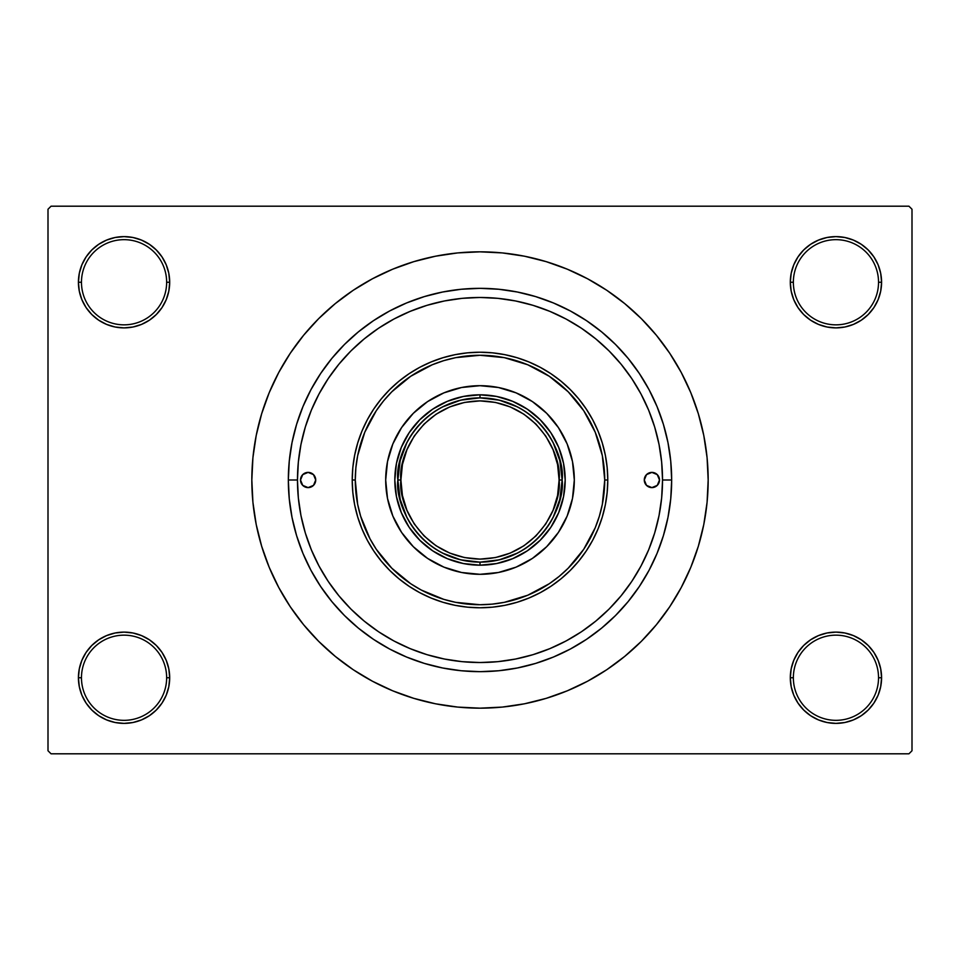 <?xml version="1.0" encoding="UTF-8"?>
<svg xmlns="http://www.w3.org/2000/svg" width="960" height="960" viewBox="0 0 960 960"><rect width="100%" height="100%" fill="white"/><g stroke="black" fill="none" stroke-linecap="round" stroke-linejoin="round"><path stroke-width="1.44" d="M880.704 686.652L881.58 677.748A45.636 45.636 0 0 1 835.944 723.384A45.636 45.636 0 0 1 790.308 677.748L793.356 677.748A42.588 42.588 0 0 0 835.944 720.336A42.588 42.588 0 0 0 878.532 677.748A42.588 42.588 0 0 0 835.944 635.16A42.588 42.588 0 0 0 793.356 677.748L790.308 677.748A45.636 45.636 0 0 1 835.944 632.112A45.636 45.636 0 0 1 881.58 677.748L878.532 677.748A42.588 42.588 0 0 1 835.944 720.336A42.588 42.588 0 0 1 793.356 677.748A42.588 42.588 0 0 1 835.944 635.16A42.588 42.588 0 0 1 878.532 677.748L881.58 677.748L880.704 668.844L878.1 660.288L873.888 652.392L868.212 645.48L861.3 639.804L853.404 635.592L844.848 632.988L835.944 632.112L827.04 632.988L818.484 635.592L810.588 639.804L803.676 645.48L798 652.392L793.788 660.288L791.184 668.844L790.308 677.748L791.184 686.652L793.788 695.208L798 703.104L803.676 710.016L810.588 715.692L818.484 719.904L827.04 722.508L835.944 723.384L844.848 722.508L853.404 719.904L861.3 715.692L868.212 710.016L873.888 703.104L878.1 695.208L880.704 686.652L881.58 677.748L880.704 668.844M79.296 668.844L78.42 677.748L81.468 677.748A42.588 42.588 0 0 0 124.056 720.336A42.588 42.588 0 0 0 166.644 677.748A42.588 42.588 0 0 0 124.056 635.16A42.588 42.588 0 0 0 81.468 677.748L78.42 677.748A45.636 45.636 0 0 1 124.056 632.112A45.636 45.636 0 0 1 169.692 677.748L166.644 677.748A42.588 42.588 0 0 1 124.056 720.336A42.588 42.588 0 0 1 81.468 677.748A42.588 42.588 0 0 1 124.056 635.16A42.588 42.588 0 0 1 166.644 677.748L169.692 677.748L168.816 668.844L166.212 660.288L162 652.392L156.324 645.48L149.412 639.804L141.516 635.592L132.96 632.988L124.056 632.112L115.152 632.988L106.596 635.592L98.7 639.804L91.788 645.48L86.112 652.392L81.9 660.288L79.296 668.844L78.42 677.748L79.296 686.652L81.9 695.208L86.112 703.104L91.788 710.016L98.7 715.692L106.596 719.904L115.152 722.508L124.056 723.384L132.96 722.508L141.516 719.904L149.412 715.692L156.324 710.016L162 703.104L166.212 695.208L168.816 686.652L169.692 677.748A45.636 45.636 0 0 1 124.056 723.384A45.636 45.636 0 0 1 78.42 677.748L79.296 686.652L81.9 695.208L86.112 703.104M79.296 273.348L78.42 282.252L81.468 282.252A42.588 42.588 0 0 0 124.056 324.84A42.588 42.588 0 0 0 166.644 282.252A42.588 42.588 0 0 0 124.056 239.664A42.588 42.588 0 0 0 81.468 282.252L78.42 282.252A45.636 45.636 0 0 1 124.056 236.616A45.636 45.636 0 0 1 169.692 282.252L166.644 282.252A42.588 42.588 0 0 1 124.056 324.84A42.588 42.588 0 0 1 81.468 282.252A42.588 42.588 0 0 1 124.056 239.664A42.588 42.588 0 0 1 166.644 282.252L169.692 282.252L168.816 273.348L166.212 264.792L162 256.896L156.324 249.984L149.412 244.308L141.516 240.096L132.96 237.492L124.056 236.616L115.152 237.492L106.596 240.096L98.7 244.308L91.788 249.984L86.112 256.896L81.9 264.792L79.296 273.348L78.42 282.252L79.296 291.156L81.9 299.712L86.112 307.608L91.788 314.52L98.7 320.196L106.596 324.408L115.152 327.012L124.056 327.888L132.96 327.012L141.516 324.408L149.412 320.196L156.324 314.52L162 307.608L166.212 299.712L168.816 291.156L169.692 282.252A45.636 45.636 0 0 1 124.056 327.888A45.636 45.636 0 0 1 78.42 282.252L79.296 291.156M880.704 291.156L881.58 282.252A45.636 45.636 0 0 1 835.944 327.888A45.636 45.636 0 0 1 790.308 282.252L793.356 282.252A42.588 42.588 0 0 0 835.944 324.84A42.588 42.588 0 0 0 878.532 282.252A42.588 42.588 0 0 0 835.944 239.664A42.588 42.588 0 0 0 793.356 282.252L790.308 282.252A45.636 45.636 0 0 1 835.944 236.616A45.636 45.636 0 0 1 881.58 282.252L878.532 282.252A42.588 42.588 0 0 1 835.944 324.84A42.588 42.588 0 0 1 793.356 282.252A42.588 42.588 0 0 1 835.944 239.664A42.588 42.588 0 0 1 878.532 282.252L881.58 282.252L880.704 273.348L878.1 264.792L873.888 256.896L868.212 249.984L861.3 244.308L853.404 240.096L844.848 237.492L835.944 236.616L827.04 237.492L818.484 240.096L810.588 244.308L803.676 249.984L798 256.896L793.788 264.792L791.184 273.348L790.308 282.252L791.184 291.156L793.788 299.712L798 307.608L803.676 314.52L810.588 320.196L818.484 324.408L827.04 327.012L835.944 327.888L844.848 327.012L853.404 324.408L861.3 320.196L868.212 314.52L873.888 307.608L878.1 299.712L880.704 291.156L881.58 282.252L880.704 273.348L878.1 264.792L873.888 256.896M657.768 438.54L659.052 444.492M653.868 424.416L655.104 428.46M671.664 480L662.532 480L671.664 480L670.74 498.792L667.98 517.392L663.408 535.632L657.072 553.344L649.032 570.348L639.36 586.476L628.152 601.584L615.528 615.528L601.584 628.152L586.476 639.36L570.348 649.032L553.344 657.072L535.632 663.408L517.392 667.98L498.792 670.74L480 671.664L461.208 670.74L442.608 667.98L424.368 663.408L406.656 657.072L389.652 649.032L373.524 639.36L358.416 628.152L344.472 615.528L331.848 601.584L320.64 586.476L310.968 570.348L302.928 553.344L296.592 535.632L292.02 517.392L289.26 498.792L288.336 480A191.664 191.664 0 0 1 480 288.336A191.664 191.664 0 0 1 671.664 480A191.664 191.664 0 0 1 480 671.664A191.664 191.664 0 0 1 288.336 480L289.26 461.208L292.02 442.608L296.592 424.368L302.928 406.656L310.968 389.652L320.64 373.524L331.848 358.416L344.472 344.472L358.416 331.848L373.524 320.64L389.652 310.968L406.656 302.928L424.368 296.592L442.608 292.02L461.208 289.26L480 288.336L498.792 289.26L517.392 292.02L535.632 296.592L553.344 302.928L570.348 310.968L586.476 320.64L601.584 331.848L615.528 344.472L628.152 358.416L639.36 373.524L649.032 389.652L657.072 406.656L663.408 424.368L667.98 442.608L670.74 461.208L671.664 480M297.468 480L288.336 480L297.468 480A182.532 182.532 0 0 1 480 297.468A182.532 182.532 0 0 1 662.532 480A182.532 182.532 0 0 1 480 662.532A182.532 182.532 0 0 1 297.468 480L298.344 497.892L300.972 515.616L305.328 532.992L311.364 549.852L319.02 566.052L328.224 581.412L338.904 595.8L350.928 609.072L364.2 621.096L378.588 631.776L393.948 640.98L410.148 648.636L427.008 654.672L444.384 659.028L462.108 661.656L480 662.532L497.892 661.656L515.616 659.028L532.992 654.672L549.852 648.636L566.052 640.98L581.412 631.776L595.8 621.096L609.072 609.072L621.096 595.8L631.776 581.412L640.98 566.052L648.636 549.852L654.672 532.992L659.028 515.616L661.656 497.892L662.532 480L661.656 462.108L659.028 444.384L654.672 427.008L648.636 410.148L640.98 393.948L631.776 378.588L621.096 364.2L609.072 350.928L595.8 338.904L581.412 328.224L566.052 319.02L549.852 311.364L532.992 305.328L515.616 300.972L497.892 298.344L480 297.468L462.108 298.344L444.384 300.972L427.008 305.328L410.148 311.364L393.948 319.02L378.588 328.224L364.2 338.904L350.928 350.928L338.904 364.2L328.224 378.588L319.02 393.948L311.364 410.148L305.328 427.008L300.972 444.384L298.344 462.108L297.468 480M480 251.832L457.632 252.924L435.492 256.212L413.772 261.66L392.688 269.196L372.444 278.772L353.232 290.28L335.256 303.624L318.66 318.66L303.624 335.256L290.28 353.232L278.772 372.444L269.196 392.688L261.66 413.772L256.212 435.492L252.924 457.632L251.832 480L252.924 502.368L256.212 524.508L261.66 546.228L269.196 567.312L278.772 587.556L290.28 606.768L303.624 624.744L318.66 641.34L335.256 656.376L353.232 669.72L372.444 681.228L392.688 690.804L413.772 698.34L435.492 703.788L457.632 707.076L480 708.168L502.368 707.076L524.508 703.788L546.228 698.34L567.312 690.804L587.556 681.228L606.768 669.72L624.744 656.376L641.34 641.34L656.376 624.744L669.72 606.768L681.228 587.556L690.804 567.312L698.34 546.228L703.788 524.508L707.076 502.368L708.168 480A228.168 228.168 0 0 1 480 708.168A228.168 228.168 0 0 1 251.832 480A228.168 228.168 0 0 1 480 251.832A228.168 228.168 0 0 1 708.168 480L707.076 457.632L703.788 435.492L698.34 413.772L690.804 392.688L681.228 372.444L669.72 353.232L656.376 335.256L641.34 318.66L624.744 303.624L606.768 290.28L587.556 278.772L567.312 269.196L546.228 261.66L524.508 256.212L502.368 252.924L480 251.832L465.084 252.324M908.952 753.804L51.048 753.804L48 750.756L48 209.244L51.048 206.196L908.952 206.196L51.048 206.196L48 209.244L48 750.756L51.048 753.804L908.952 753.804L912 750.756L912 209.244L912 750.756L908.952 753.804M609.612 351.48L605.832 347.772M583.5 329.64L577.68 325.8M463.512 298.212L457.224 298.896M413.748 309.912L407.172 312.624M310.068 546.648L312.804 553.236M349.14 607.26L351.12 609.264M407.172 647.376L413.748 650.088M439.908 658.08L446.628 659.46M457.224 661.104L463.512 661.788M562.692 642.732L568.98 639.384M605.868 612.204L609.612 608.52M908.952 206.196L912 209.244L908.952 206.196M480 708.168L494.916 707.676M656.376 624.744L669.72 606.768L677.604 594.084M303.624 335.256L290.28 353.232L282.396 365.916M861.3 244.308L853.404 240.096L844.848 237.492L835.944 236.616L827.04 237.492M810.588 320.196L818.484 324.408L827.04 327.012L835.944 327.888L844.848 327.012M861.3 320.196L868.212 314.52L873.888 307.608L878.1 299.712M149.412 244.308L141.516 240.096L132.96 237.492L124.056 236.616L115.152 237.492M81.9 299.712L86.112 307.608M98.7 320.196L106.596 324.408L115.152 327.012L124.056 327.888L132.96 327.012M149.412 320.196L156.324 314.52L162 307.608M149.412 639.804L141.516 635.592L132.96 632.988L124.056 632.112L115.152 632.988M98.7 639.804L91.788 645.48L86.112 652.392L81.9 660.288M98.7 715.692L106.596 719.904L115.152 722.508L124.056 723.384L132.96 722.508M878.1 660.288L873.888 652.392M861.3 639.804L853.404 635.592L844.848 632.988L835.944 632.112L827.04 632.988M810.588 639.804L803.676 645.48L798 652.392M810.588 715.692L818.484 719.904L827.04 722.508L835.944 723.384L844.848 722.508M669.72 353.232L656.376 335.256M435.492 256.212L413.772 261.66M290.28 606.768L303.624 624.744M524.508 703.788L546.228 698.34M389.652 310.968L406.656 302.928M649.032 389.652L657.072 406.656M570.348 649.032L553.344 657.072M310.968 570.348L302.928 553.344M651.336 542.964L651.108 543.564M315.72 480A7.608 7.608 0 0 1 308.112 487.608A7.608 7.608 0 0 1 300.504 480L302.736 474.624L308.112 472.392L313.488 474.624L315.72 480L313.488 485.376L308.112 487.608L302.736 485.376L300.504 480A7.608 7.608 0 0 1 308.112 472.392A7.608 7.608 0 0 1 315.72 480M659.496 480A7.608 7.608 0 0 1 651.888 487.608A7.608 7.608 0 0 1 644.28 480L646.512 474.624L651.888 472.392L657.264 474.624L659.496 480L657.264 485.376L651.888 487.608L646.512 485.376L644.28 480A7.608 7.608 0 0 1 651.888 472.392A7.608 7.608 0 0 1 659.496 480M552.96 539.76A94.308 94.308 0 0 0 574.308 480A94.308 94.308 0 0 1 480 574.308A94.308 94.308 0 0 1 385.692 480A94.308 94.308 0 0 0 407.04 539.76M407.16 539.904A94.308 94.308 0 0 0 420.096 552.84M420.24 552.96A94.308 94.308 0 0 0 539.76 552.96M539.904 552.84A94.308 94.308 0 0 0 552.84 539.904M352.224 480L355.272 480A124.728 124.728 0 0 1 480 355.272A124.728 124.728 0 0 1 604.728 480L607.776 480A127.776 127.776 0 0 0 480 352.224A127.776 127.776 0 0 0 352.224 480A127.776 127.776 0 0 1 480 352.224A127.776 127.776 0 0 1 607.776 480L607.164 492.528L605.316 504.924L602.268 517.092L598.044 528.9L592.692 540.228L586.236 550.992L578.772 561.06L570.348 570.348L561.06 578.772L550.992 586.236L540.228 592.692L528.9 598.044L517.092 602.268L504.924 605.316L492.528 607.164L480 607.776L467.472 607.164L455.076 605.316L442.908 602.268L431.1 598.044L419.772 592.692L409.008 586.236L398.94 578.772L389.652 570.348L381.228 561.06L373.764 550.992L367.308 540.228L361.956 528.9L357.732 517.092L354.684 504.924L352.836 492.528L352.224 480L352.836 467.472L354.684 455.076L357.732 442.908L361.956 431.1L367.308 419.772L373.764 409.008L381.228 398.94L389.652 389.652L398.94 381.228L409.008 373.764L419.772 367.308L431.1 361.956L442.908 357.732L455.076 354.684L467.472 352.836L480 352.224L492.528 352.836L504.924 354.684L517.092 357.732L528.9 361.956L540.228 367.308L550.992 373.764L561.06 381.228L570.348 389.652L578.772 398.94L586.236 409.008L592.692 419.772L598.044 431.1L602.268 442.908L605.316 455.076L607.164 467.472L607.776 480A127.776 127.776 0 0 1 480 607.776A127.776 127.776 0 0 1 352.224 480A127.776 127.776 0 0 0 480 607.776A127.776 127.776 0 0 0 607.776 480L604.728 480L602.34 455.664L595.236 432.264L583.716 410.7L568.2 391.8L549.3 376.284L527.736 364.764L504.336 357.66L480 355.272L455.664 357.66L443.796 360.636L432.264 364.764L410.7 376.284L391.8 391.8L383.58 400.872L376.284 410.7L364.764 432.264L357.66 455.664L355.872 467.772L355.272 480L357.66 504.336L360.636 516.204L369.996 538.8L376.284 549.3L391.8 568.2L410.7 583.716L421.2 590.004L443.796 599.364L455.664 602.34L480 604.728L492.228 604.128L504.336 602.34L527.736 595.236L549.3 583.716L559.128 576.42L568.2 568.2L583.716 549.3L595.236 527.736L599.364 516.204L602.34 504.336L604.728 480A124.728 124.728 0 0 1 480 604.728A124.728 124.728 0 0 1 355.272 480L352.224 480M651.072 416.328L648.636 410.148M427.008 305.328L410.148 311.364M305.328 532.992L311.364 549.852M532.992 654.672L549.852 648.636M407.04 420.24A94.308 94.308 0 0 0 385.692 480L387.504 461.604L392.868 443.904L401.58 427.608L413.316 413.316L427.608 401.58L443.904 392.868L461.604 387.504L480 385.692L498.396 387.504L516.096 392.868L532.392 401.58L546.684 413.316L558.42 427.608L567.132 443.904L572.496 461.604L574.308 480L572.496 498.396L567.132 516.096L558.42 532.392L546.684 546.684L532.392 558.42L516.096 567.132L498.396 572.496L480 574.308L461.604 572.496L443.904 567.132L427.608 558.42L413.316 546.684L401.58 532.392L392.868 516.096L387.504 498.396L385.692 480A94.308 94.308 0 0 1 480 385.692A94.308 94.308 0 0 1 574.308 480A94.308 94.308 0 0 0 552.96 420.24M546.684 413.316L539.832 407.1M516.096 392.868L507.372 389.748M413.316 413.316L407.1 420.168M392.868 443.904L389.748 452.628M413.316 546.684L420.168 552.9M443.904 567.132L452.628 570.252M546.684 546.684L552.9 539.832M567.132 516.096L570.252 507.372M565.188 480L563.544 496.62L558.696 512.604L550.824 527.328L540.228 540.228L527.328 550.824L512.604 558.696L496.62 563.544L480 565.188L463.38 563.544L447.396 558.696L432.672 550.824L419.772 540.228L409.176 527.328L401.304 512.604L396.456 496.62L394.812 480L396.456 463.38L401.304 447.396L409.176 432.672L419.772 419.772L432.672 409.176L447.396 401.304L463.38 396.456L480 394.812L496.62 396.456L512.604 401.304L527.328 409.176L540.228 419.772L550.824 432.672L558.696 447.396L563.544 463.38L565.188 480M552.84 420.096A94.308 94.308 0 0 0 539.904 407.16M539.76 407.04A94.308 94.308 0 0 0 420.24 407.04M420.096 407.16A94.308 94.308 0 0 0 407.16 420.096M645.564 484.224L646.512 485.376M314.436 475.776L313.488 474.624M517.632 406.98L499.356 400.176L480 397.86L480 394.812A85.188 85.188 0 0 0 394.812 480A85.188 85.188 0 0 0 480 565.188L480 562.14L499.356 559.824L517.632 553.02M442.368 553.02L460.644 559.824L480 562.14L480 565.188A85.188 85.188 0 0 1 394.812 480A85.188 85.188 0 0 1 480 394.812A85.188 85.188 0 0 1 565.188 480A85.188 85.188 0 0 1 480 565.188A85.188 85.188 0 0 0 565.188 480A85.188 85.188 0 0 0 480 394.812L480 397.86L460.644 400.176L442.368 406.98M553.02 517.632L559.824 499.356L562.14 480L559.824 460.644L553.02 442.368M406.98 442.368L400.176 460.644L397.86 480L400.176 499.356L406.98 517.632M397.86 480C394.56 504.024 419.208 561.024 480 562.14C540.792 561.024 565.44 504.024 562.14 480L559.104 480C562.272 503.136 538.548 558.024 480 559.104C421.452 558.024 397.728 503.136 400.896 480L397.86 480A82.14 82.14 0 0 1 480 397.86A82.14 82.14 0 0 1 562.14 480A82.14 82.14 0 0 1 480 562.14A82.14 82.14 0 0 1 397.86 480L400.896 480L402.42 495.432L406.92 510.264L414.228 523.944L424.068 535.932L436.056 545.772L449.736 553.08L464.568 557.58L480 559.104L495.432 557.58L510.264 553.08L523.944 545.772L535.932 535.932L545.772 523.944L553.08 510.264L557.58 495.432L559.104 480L557.58 464.568L553.08 449.736L545.772 436.056L535.932 424.068L523.944 414.228L510.264 406.92L495.432 402.42L480 400.896L464.568 402.42L449.736 406.92L436.056 414.228L424.068 424.068L414.228 436.056L406.92 449.736L402.42 464.568L400.896 480C397.728 456.864 421.452 401.976 480 400.896C538.548 401.976 562.272 456.864 559.104 480L562.14 480C565.44 455.976 540.792 398.976 480 397.86C419.208 398.976 394.56 455.976 397.86 480"/></g></svg>
